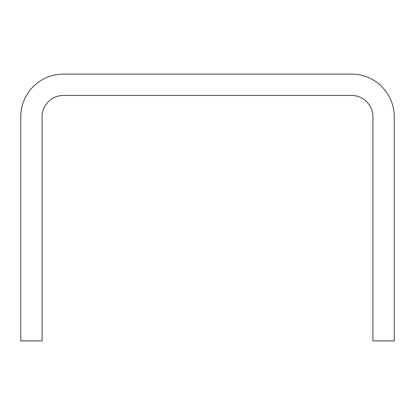 <?xml version="1.0" encoding="UTF-8"?>
<svg xmlns="http://www.w3.org/2000/svg" width="415" height="415" viewBox="0 0 415 415"><rect width="100%" height="100%" fill="white"/><g stroke="black" fill="none" stroke-linecap="round" stroke-linejoin="round"><path stroke-width="0.62" d="M394.25 340.891L394.25 116.791A42.688 42.688 0 0 0 351.562 74.109L63.438 74.109A42.688 42.688 0 0 0 20.75 116.791L20.75 340.891L42.091 340.891L42.091 116.791A21.341 21.341 0 0 1 63.438 95.45L351.562 95.45A21.341 21.341 0 0 1 372.909 116.791L372.909 340.891L394.25 340.891"/></g></svg>
